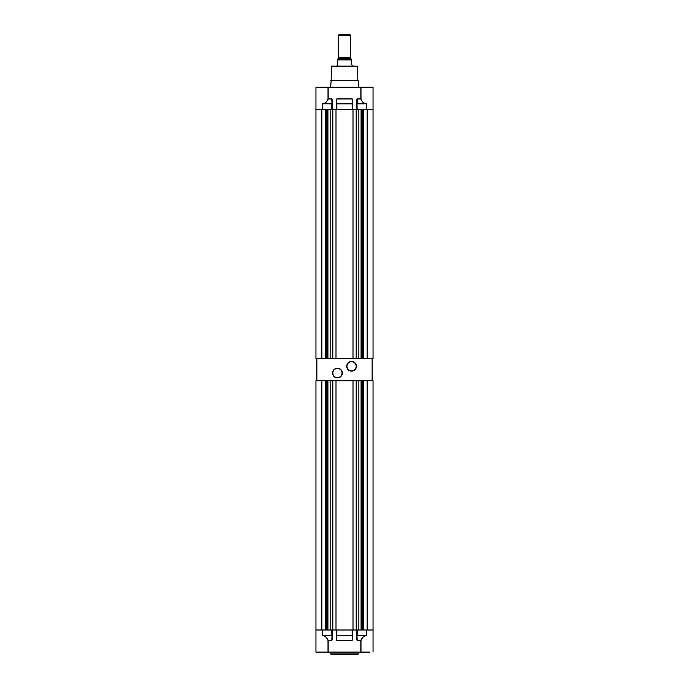 <?xml version="1.0" encoding="UTF-8"?>
<svg xmlns="http://www.w3.org/2000/svg" width="689" height="689" viewBox="0 0 689 689"><rect width="100%" height="100%" fill="white"/><g stroke="black" fill="none" stroke-linecap="round" stroke-linejoin="round"><path stroke-width="1.03" d="M358.314 653.939L330.686 653.939L331.297 654.55L357.703 654.55L358.314 653.939L358.314 652.095M330.686 653.939L330.686 652.095M327.525 652.095L317.267 652.095L327.525 652.095M328.016 652.095L315.95 652.095L315.95 629.996L322.4 629.996L322.4 635.456L323.296 635.671C325.372 636.18 326.939 637.781 328.016 640.486L328.016 652.095L360.984 652.095L360.984 640.486C362.061 637.781 363.628 636.18 365.704 635.671L366.6 635.456L366.6 629.996L373.05 629.996L373.05 652.095M369.769 652.095L360.984 652.095M360.829 652.095L360.829 640.486L357.178 640.486L356.807 639.84L356.997 629.996M352.148 640.486L336.852 640.382L336.671 635.456L352.148 635.559L352.148 629.996L336.852 629.996L336.852 635.456L352.329 635.456L352.148 640.382L352.329 629.996L352.148 640.486L336.852 640.486L336.671 629.996M323.296 635.671L332.003 635.456L332.003 629.996L332.193 639.84L331.822 640.486L328.171 640.486L328.171 652.095M366.6 629.996L357.178 629.996L357.178 635.456L365.678 635.559C363.542 636.076 361.932 637.678 360.829 640.382L357.178 640.382L356.997 635.456L365.704 635.671M332.003 639.84L331.822 640.382L328.171 640.382C327.068 637.678 325.458 636.076 323.322 635.559L331.822 635.456L331.822 629.996L322.4 629.996M336.852 640.486L336.671 639.84M350.641 35.372L338.359 35.372L339.281 34.45L349.719 34.45L350.641 35.372L350.667 58.453A0.551 0.551 0 0 0 351.226 59.004M338.359 35.372L338.333 58.453A0.551 0.551 0 0 1 337.774 59.004M352.105 65.145L352.174 66.066L355.86 66.066L331.452 66.066L355.86 66.066M352.174 65.145L351.252 64.223L351.252 59.926L337.748 59.926L337.748 64.223L336.826 66.066L333.14 66.066M337.748 59.926L337.748 59.004L351.252 59.004L351.252 59.926M338.333 57.781L350.667 57.781M331.452 66.066L331.151 80.191L357.858 80.191L331.151 80.191L330.686 87.253M357.548 66.066L357.849 80.191L358.314 80.802L330.686 80.802M358.314 80.802L358.314 87.253M360.984 87.253L373.05 87.253L373.05 109.353L366.6 109.353L366.6 103.884L365.704 103.677C363.628 103.169 362.061 101.559 360.984 98.863L360.984 87.253L328.016 87.253L328.016 98.863C326.939 101.559 325.372 103.169 323.296 103.677L322.4 103.884L322.4 109.353L315.95 109.353L315.95 87.253L328.016 87.253M328.171 87.253L328.171 98.863L331.822 98.863L332.193 99.509L332.003 109.353M336.671 109.353L336.852 98.863L352.148 98.863L352.329 109.353L352.148 103.781L336.671 103.884L336.852 98.966L352.148 98.966L352.148 109.353L336.852 109.353L336.852 103.884L352.148 103.884L352.148 98.863M357.178 98.863L356.997 103.884L357.178 98.863L360.829 98.863L360.829 87.253M322.4 109.353L331.822 109.353L331.822 103.884L323.322 103.781C325.458 103.272 327.068 101.662 328.171 98.966L331.822 98.966L332.003 103.884L323.296 103.677M365.704 103.677L356.997 103.884L357.178 109.353L366.6 109.353M360.829 98.966L360.829 98.966C361.932 101.662 363.542 103.272 365.678 103.781L357.178 103.884L357.178 98.966L360.829 98.966M356.997 103.884L356.997 109.353M373.05 629.996L373.05 380.724L367.142 380.724L367.142 629.996L363.482 629.996L363.482 380.724L356.196 380.724L356.196 629.996L358.857 629.996L358.857 380.724L361.079 380.724L361.079 629.996M356.196 380.724L353.001 380.724L353.001 629.996L356.196 629.996M353.001 629.996L330.143 629.996L330.143 380.724L327.921 380.724L327.921 629.996M326.75 629.996L326.75 380.724L325.518 380.724L325.518 629.996L315.95 629.996L315.95 380.724L316.871 380.724L316.871 358.624L315.95 358.624L315.95 109.353M353.001 380.724L321.858 380.724L321.858 629.996M362.25 629.996L362.25 380.724L367.142 380.724M335.999 380.724L335.999 629.996M332.804 380.724L332.804 629.996M372.129 380.724L372.129 358.624L373.05 358.624L373.05 109.353L363.482 109.353L363.482 358.624L358.857 358.624L361.079 358.624L361.079 109.353M367.142 109.353L367.142 358.624L362.25 358.624L362.25 109.353M326.75 109.353L326.75 358.624L330.143 358.624L330.143 109.353L358.857 109.353L358.857 358.624L327.921 358.624L327.921 109.353M321.858 358.624L321.858 109.353L325.518 109.353L325.518 358.624L316.871 358.624M356.196 109.353L356.196 358.624M353.001 109.353L353.001 358.624M335.999 109.353L335.999 358.624M332.804 109.353L332.804 358.624M351.562 371.147A4.849 4.849 0 0 1 346.713 366.298A4.849 4.849 0 0 1 351.562 361.449A4.849 4.849 0 0 1 356.411 366.298A4.849 4.849 0 0 1 351.562 371.147M351.562 361.691A4.608 4.608 0 0 0 346.955 366.298A4.608 4.608 0 0 0 351.562 370.897A4.608 4.608 0 0 0 356.161 366.298A4.608 4.608 0 0 0 351.562 361.691M337.438 377.899A4.849 4.849 0 0 1 332.589 373.05A4.849 4.849 0 0 1 337.438 368.202A4.849 4.849 0 0 1 342.287 373.05A4.849 4.849 0 0 1 337.438 377.899M337.438 368.443A4.608 4.608 0 0 0 332.839 373.05A4.608 4.608 0 0 0 337.438 377.658A4.608 4.608 0 0 0 342.045 373.05A4.608 4.608 0 0 0 337.438 368.443M321.858 380.724L316.871 380.724M372.129 358.624L367.142 358.624M356.807 639.84L356.807 629.996M352.51 629.996L352.51 639.84M336.49 639.84L336.49 629.996M332.193 629.996L332.193 639.84M356.997 635.456L357.178 640.486M331.822 640.486L332.003 635.456M338.333 58.453L350.667 58.453M331.151 66.377L357.849 66.377M332.193 99.509L332.193 109.353M336.49 109.353L336.49 99.509M352.51 99.509L352.51 109.353M356.807 109.353L356.807 99.509M332.003 103.884L331.822 98.863M336.852 98.863L336.671 103.884M327.12 380.724L327.12 629.996M327.619 380.724L327.619 629.996M361.88 380.724L361.88 629.996M361.38 380.724L361.38 629.996M327.12 109.353L327.12 358.624M327.619 109.353L327.619 358.624M361.88 109.353L361.88 358.624M361.38 109.353L361.38 358.624"/></g></svg>

